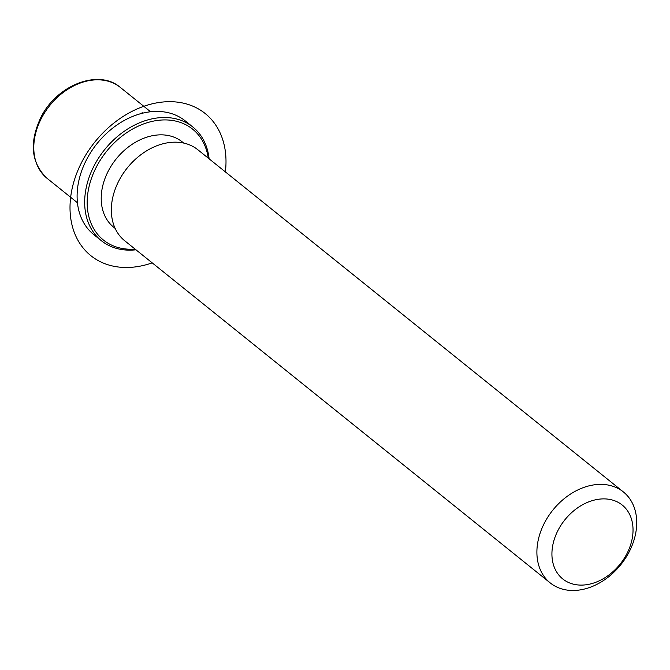 <?xml version="1.0" encoding="UTF-8"?>
<svg xmlns="http://www.w3.org/2000/svg" width="670" height="670" viewBox="0 0 670 670"><rect width="100%" height="100%" fill="white"/><g stroke="black" fill="none" stroke-linecap="round" stroke-linejoin="round"><path stroke-width="1" d="M115.131 228.378L113.716 227.239A54.722 40.862 -51.2 0 1 108.305 171.017A54.722 40.862 -51.2 0 1 182.299 141.939L183.722 143.079M550.229 582.917L124.67 240.723A58.374 43.584 -51.2 0 1 118.9 180.766A58.374 43.584 -51.2 0 1 197.826 149.745L623.385 491.939A58.374 43.584 -51.2 0 1 629.155 551.896A58.374 43.584 -51.2 0 1 550.229 582.917A58.374 43.584 -51.2 0 1 544.459 522.96A58.374 43.584 -51.2 0 1 623.385 491.939M626.885 553.747A47.428 35.41 -51.2 0 1 571.007 583.469A47.428 35.41 -51.2 0 1 558.077 530.23A47.428 35.41 -51.2 0 1 613.955 500.515A47.428 35.41 -51.2 0 1 626.885 553.747M135.96 249.801A72.971 54.479 -51.2 0 1 101.338 240.689L93.775 234.609A72.971 54.479 -51.2 0 1 86.564 159.653A72.971 54.479 -51.2 0 1 185.221 120.876L192.784 126.965A72.971 54.479 -51.2 0 1 209.115 158.823M135.089 249.106A71.146 53.114 -51.2 0 1 96.396 166.947A71.146 53.114 -51.2 0 1 160.633 120.089A71.146 53.114 -51.2 0 1 208.253 158.12M101.338 240.689A72.971 54.479 -51.2 0 1 94.127 165.741A72.971 54.479 -51.2 0 1 192.784 126.965M142.107 113.314L142.166 112.309M225.363 171.889A91.212 68.097 128.8 0 0 225.874 166.194A91.212 68.097 128.8 0 0 152.525 103.749A91.212 68.097 128.8 0 0 70.141 202.985A91.212 68.097 128.8 0 0 152.207 262.866M77.444 202.75L47.118 178.371A58.374 43.584 -51.2 0 1 41.356 118.406A58.374 43.584 -51.2 0 1 120.282 87.385L150.599 111.773M47.118 178.371C31.147 163.07 29.028 142.819 40.761 117.635C56.38 85.316 98.523 68.482 120.282 87.385"/></g></svg>
